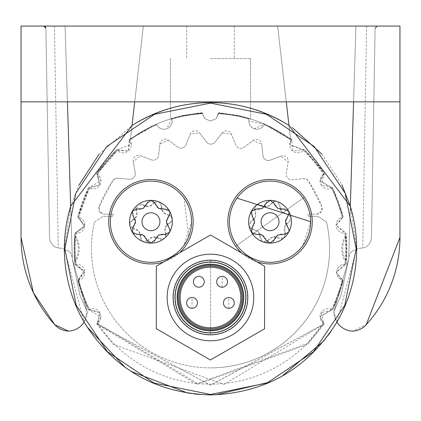 <?xml version="1.0" encoding="UTF-8"?>
<svg xmlns="http://www.w3.org/2000/svg" width="421" height="421" viewBox="0 0 421 421"><rect width="100%" height="100%" fill="white"/><g stroke="black" fill="none" stroke-linecap="round" stroke-linejoin="round"><path stroke-width="0.32" stroke-dasharray="2.1 1.58" d="M163.674 261.978A42.221 42.221 0 0 0 179.409 252.91M117.922 198.128A40.595 40.595 0 0 0 138.572 260.378A40.595 40.595 0 0 0 183.998 245.306L191.555 221.714A40.595 40.595 0 0 0 117.922 198.128M241.796 253.1A42.221 42.221 0 0 0 256.91 261.841M237.002 198.128A40.595 40.595 0 0 0 257.657 260.378A40.595 40.595 0 0 0 303.078 245.306M310.64 221.714L303.083 245.301M150.96 243.096A21.382 21.382 0 0 0 169.474 232.408A4.278 4.278 0 0 1 164.548 234.365A7.483 7.483 0 0 0 155.117 239.807A4.278 4.278 0 0 1 146.797 239.807A7.483 7.483 0 0 0 137.372 234.365A4.278 4.278 0 0 1 132.441 232.408A21.382 21.382 0 0 0 150.918 243.096M133.21 227.161A7.483 7.483 0 0 0 133.21 216.273A4.278 4.278 0 0 1 132.441 211.026A21.382 21.382 0 0 0 132.441 232.408A4.278 4.278 0 0 1 133.21 227.161M150.918 200.338A21.382 21.382 0 0 0 132.441 211.026A4.278 4.278 0 0 1 137.372 209.069A7.483 7.483 0 0 0 146.797 203.627A4.278 4.278 0 0 1 155.117 203.627A7.483 7.483 0 0 0 164.548 209.069A4.278 4.278 0 0 1 169.474 211.026A21.382 21.382 0 0 0 150.96 200.338M168.705 216.273A7.483 7.483 0 0 0 168.705 227.161A4.278 4.278 0 0 1 169.474 232.408A21.382 21.382 0 0 0 169.474 211.026A4.278 4.278 0 0 1 168.705 216.273M265.883 239.807A7.483 7.483 0 0 0 256.452 234.365A4.278 4.278 0 0 1 251.526 232.408A21.382 21.382 0 0 0 291.421 221.714A21.382 21.382 0 0 0 270.04 200.338A4.278 4.278 0 0 1 274.203 203.627A7.483 7.483 0 0 0 283.628 209.069A4.278 4.278 0 0 1 287.79 216.273A7.483 7.483 0 0 0 287.79 227.161A4.278 4.278 0 0 1 283.628 234.365A7.483 7.483 0 0 0 274.203 239.807A4.278 4.278 0 0 1 265.883 239.807M252.295 227.161A7.483 7.483 0 0 0 252.295 216.273A4.278 4.278 0 0 1 251.526 211.026A21.382 21.382 0 0 0 251.526 232.408A4.278 4.278 0 0 1 252.295 227.161M270.003 200.338A21.382 21.382 0 0 0 251.526 211.026A4.278 4.278 0 0 1 256.452 209.069A7.483 7.483 0 0 0 265.883 203.627A4.278 4.278 0 0 1 270.04 200.338M86.784 326.585L84.095 322.133L64.355 248.779L70.681 206.248L72.323 259.02L87.158 311.693L79.843 294.889L87.158 311.693L72.323 259.02L87.158 311.693L79.843 294.889L72.323 259.02L79.843 294.889L87.158 311.693L72.323 259.02L67.428 101.85L21.05 101.85L21.05 26.07L399.95 26.07L399.95 101.85L353.572 101.85L348.677 259.02L353.572 101.85L348.677 259.02L333.842 311.693L341.157 294.889L348.677 259.02L355.929 26.07L355.777 30.991L355.929 26.07L377.248 26.07L355.929 26.07L353.572 101.85L355.929 26.07L355.777 30.996L355.929 26.07L366.602 26.07L355.929 26.07L348.677 259.02L353.572 101.85L399.95 101.85L21.05 101.85L67.428 101.85L72.323 259.02L70.681 206.248L78.916 185.187M98.988 154.318L132.026 125.484L130.473 139.119L143.35 26.07L134.72 101.85L286.28 101.85L290.527 139.119L288.974 125.484L292.679 127.926M70.539 201.77L65.071 26.07L54.398 26.07L65.071 26.07L72.323 259.02L79.843 294.889L72.323 259.02L67.428 101.85L286.28 101.85L277.649 26.07L286.28 101.85L399.95 101.85L399.95 237.412L366.228 324.728L352.561 331.111A19.519 19.519 0 0 1 333.827 311.693L336.905 322.133L333.827 311.693A19.519 19.519 0 0 0 352.561 331.111A19.519 19.519 0 0 0 366.228 324.728L399.95 237.412L399.95 101.85L21.05 101.85L21.05 237.412L33.417 292.737L54.772 324.728A19.519 19.519 0 0 0 68.439 331.111A19.519 19.519 0 0 1 54.772 324.728L33.417 292.737L21.05 237.412L21.05 101.85L21.05 237.412M84.095 322.133L87.173 311.693A19.519 19.519 0 0 1 68.439 331.111A19.519 19.519 0 0 0 84.095 322.133L87.173 311.693A19.519 19.519 0 0 1 84.095 322.133M249.111 119.054A135.351 135.351 0 0 0 218.583 113.675A135.351 135.351 0 0 1 249.111 119.059L249.253 118.585A135.32 135.32 0 0 1 264.493 124.158L254.189 128.742A8.12 8.12 0 0 1 249.111 119.059L249.311 118.433L238.86 115.607L218.61 112.765L238.86 115.601L250.553 118.98L238.823 115.917L218.615 113.16A8.12 8.12 0 0 1 218.583 113.675L218.61 112.765L216.241 118.659L210.5 121.037L204.759 118.659L202.417 113.675A8.12 8.12 0 0 1 202.385 113.16A135.32 135.32 0 0 0 130.473 139.119L130.573 138.256A136.399 136.399 0 0 0 129.2 139.267L131.289 144.703L116.764 149.697L98.393 171.094L96.646 173.678L100.961 180.851L88.531 187.729L99.872 184.908L97.546 174.231L96.688 173.699L98.43 171.121L116.796 149.734L117.275 150.286L116.764 149.697L128.389 150.923L129.2 139.267A136.399 136.399 0 0 1 130.573 138.256L132.026 125.484C184.356 94.72 236.67 94.72 288.974 125.49L290.427 138.256A136.399 136.399 0 0 1 291.8 139.267L289.711 144.703L304.236 149.697A136.399 136.399 0 0 1 324.354 173.678L320.039 180.851L332.469 187.729A136.399 136.399 0 0 1 343.178 217.147L336.179 225.188L345.994 233.129A136.399 136.399 0 0 1 345.994 264.435L336.179 272.371L343.178 280.412A136.399 136.399 0 0 1 332.469 309.83L320.039 316.713L323.538 323.386L324.281 323.875L307.725 344.352L196.965 384.447L96.704 323.886L97.446 323.396L97.109 323.617L99.872 312.65L88.531 309.83A136.399 136.399 0 0 1 77.822 280.418L84.163 271.056L75.006 264.43A136.399 136.399 0 0 1 75.006 233.129L84.695 226.598L77.822 217.147L84.821 225.188L75.006 233.129A136.399 136.399 0 0 0 75.006 264.435L74.733 261.346L75.054 233.139L76.054 233.281A135.351 135.351 0 0 0 75.759 236.107A25.007 25.007 0 0 1 75.764 261.52L75.185 260.562A24.023 24.023 0 0 0 75.18 237.065A135.841 135.841 0 0 0 75.185 260.562M76.054 233.281L84.695 226.598L78.864 217.362L77.869 217.152L78.627 214.136L88.573 187.755L89.463 188.234L99.872 184.908L96.683 173.705M96.704 173.71L96.646 173.678A136.399 136.399 0 0 1 116.764 149.697L114.559 151.918L96.704 173.71L97.525 174.22A8.12 8.12 0 0 1 89.441 188.224L88.531 187.729L78.585 214.11L77.869 217.157M96.704 323.886L97.109 323.617L96.662 323.912L210.568 385.178L324.338 323.912L323.891 323.617L321.128 312.65L332.469 309.83A136.399 136.399 0 0 0 343.178 280.418L332.411 309.798L331.559 309.34A135.351 135.351 0 0 0 342.162 280.207L343.11 280.407M324.296 323.886L210.432 385.178L96.719 323.875L113.275 344.352L224.035 384.447L324.296 323.886L323.554 323.396L324.281 323.875M69.681 174.178L65.071 26.07L143.35 26.07L65.071 26.07L72.149 253.574L65.071 26.07L67.428 101.85L21.05 101.85L67.428 101.85L72.323 259.02L65.071 26.07L43.752 26.07L65.071 26.07L67.428 101.85L353.572 101.85L348.677 259.02L341.157 294.889L333.842 311.693L348.677 259.02L333.842 311.693L348.677 259.02L350.319 206.248L356.645 248.779L356.171 248.779L345.188 193.302L314.276 146.555L266.498 114.301L210.5 103.108L154.502 114.301L106.724 146.555L75.812 193.302L64.829 248.779L76.217 305.241L107.497 351.782L154.044 383.063L210.5 394.451L266.956 383.063L313.503 351.782L344.783 305.241L356.171 248.779M350.319 206.248L353.572 101.85L286.28 101.85L277.649 26.07L355.929 26.07L348.73 257.436L355.929 26.07L277.649 26.07L290.527 139.119A135.32 135.32 0 0 0 218.615 113.16A135.32 135.32 0 0 1 290.527 139.119L264.493 124.158L267.298 125.416L290.527 139.119L290.427 138.256A136.399 136.399 0 0 1 291.8 139.267L291.158 140.077L289.711 144.703L303.546 150.471L304.236 149.697L303.53 150.486A8.12 8.12 0 0 1 292.611 150.923L291.8 139.267L290.437 138.33M210.5 26.07L234.318 26.07L210.5 26.07M348.73 257.436L349.914 253.816L352.077 251.032L359.276 248.222L362.728 248.043L366.028 246.853L362.728 248.043L366.028 246.853L368.764 244.654L366.028 246.853L362.728 248.043L359.276 248.222L352.077 251.032L349.914 253.816L352.072 251.037L349.914 253.821L348.73 257.436L349.188 255.484L348.73 257.436L348.851 253.574L348.73 257.436M370.638 241.691L368.764 244.654L370.638 241.691L371.448 238.275L370.638 241.691L368.764 244.654L366.028 246.853L368.764 244.654L370.638 241.691L371.448 238.275L375.116 28.17L371.448 238.275L370.638 241.691M375.116 28.17L377.248 26.07L366.602 26.07L377.248 26.07L375.116 28.17L371.448 238.275L375.116 28.17M72.27 257.436L71.086 253.816L68.923 251.032L61.724 248.222L58.272 248.043L54.972 246.853L58.272 248.043L54.972 246.853L52.236 244.654L54.972 246.853L58.272 248.043L61.724 248.222L68.923 251.032L71.086 253.816L68.928 251.037L71.086 253.821L72.27 257.436L71.812 255.484L72.27 257.436L72.149 253.574L72.27 257.436M43.752 26.07L45.884 28.17L49.552 238.275L50.362 241.691L52.236 244.654L50.362 241.691L49.552 238.275L45.884 28.17L49.552 238.275L50.362 241.691L52.236 244.654L54.972 246.853L52.236 244.654L50.362 241.691L49.552 238.275L45.884 28.17L43.752 26.07L54.398 26.07L43.752 26.07M210.5 58.551L250.553 58.551L210.5 58.551M132.026 125.484L134.72 101.85L130.473 139.119L156.507 124.158A8.12 8.12 0 0 0 166.811 128.742A8.12 8.12 0 0 0 171.889 119.059A135.351 135.351 0 0 1 202.417 113.675L202.385 113.16L182.177 115.917L202.385 113.16L204.759 118.659L210.5 121.037L216.241 118.659L218.61 112.765L218.583 113.675L216.241 118.659L210.5 121.037L204.759 118.659L202.385 113.249L204.759 118.659L210.5 121.037L216.241 118.659L218.599 113.449A8.12 8.12 0 0 0 218.615 113.16L238.823 115.917L249.253 118.585A8.12 8.12 0 0 0 248.848 121.111L264.493 124.158A135.32 135.32 0 0 0 249.253 118.585L249.143 118.954M171.863 118.964L171.884 119.054A8.12 8.12 0 0 1 165.585 129.079A8.12 8.12 0 0 1 156.507 124.158L153.702 125.416L130.473 139.119A135.32 135.32 0 0 1 202.385 113.16L202.417 113.675A135.351 135.351 0 0 0 171.889 119.059L172.152 121.111A8.12 8.12 0 0 1 156.691 124.579A135.351 135.351 0 0 0 132.331 138.299L129.852 140.093A8.12 8.12 0 0 1 117.454 150.471L128.389 150.923L129.852 140.093A135.351 135.351 0 0 1 156.691 124.579L156.696 124.59A8.12 8.12 0 0 0 166.811 128.742L171.747 118.585A135.32 135.32 0 0 0 156.507 124.158A135.32 135.32 0 0 1 171.747 118.585L182.177 115.917L170.447 118.98L182.14 115.607L202.39 112.765L202.406 113.523L202.39 112.765L199.286 112.991L182.14 115.601L171.689 118.433L171.857 118.954M75.759 236.107L75.18 237.065M202.406 113.449L202.39 112.765L202.406 113.449M249.116 119.054A8.12 8.12 0 0 0 264.309 124.579L264.304 124.59A135.351 135.351 0 0 1 291.148 140.093L267.103 125.832A135.351 135.351 0 0 0 264.309 124.579A8.12 8.12 0 0 1 254.189 128.742A8.12 8.12 0 0 1 249.253 118.585L249.137 118.954M305.746 152.602A135.351 135.351 0 0 0 303.546 150.471A135.351 135.351 0 0 1 323.454 174.231L323.475 174.22A135.351 135.351 0 0 0 305.746 152.602M324.296 173.71L323.686 174.073L324.312 173.699L322.57 171.121L304.204 149.734L306.43 151.913L324.354 173.673M332.9 190.976A135.351 135.351 0 0 0 331.559 188.224L332.411 187.766L333.774 190.566L343.11 217.157L342.162 217.357A135.351 135.351 0 0 0 332.9 190.976M345.288 236.328A135.351 135.351 0 0 0 344.973 233.281L345.93 233.145L346.251 236.239L345.93 264.42L344.973 264.283A135.351 135.351 0 0 0 345.288 236.328M88.126 306.572A135.351 135.351 0 0 0 89.463 309.33L88.573 309.803L87.21 307.004L77.869 280.407L78.848 280.133A135.351 135.351 0 0 0 88.126 306.572M75.764 261.52A135.351 135.351 0 0 0 76.064 264.346L75.054 264.425M323.475 174.22L320.039 180.851L331.559 188.224M342.162 217.357L336.179 225.188L344.973 233.281M344.973 264.283L336.179 272.371L342.162 280.207M331.559 309.34L320.039 316.713L323.538 323.386M89.463 309.33L99.872 312.65L97.546 323.328L197.433 383.499L307.03 343.668L323.475 323.344M78.848 280.133L84.163 271.056L76.064 264.346M89.463 188.234L79.606 214.389L78.864 217.362M97.525 174.22A135.351 135.351 0 0 1 117.454 150.471L99.261 171.694L97.546 174.231M130.563 138.341L129.242 139.314L129.842 140.077L129.231 139.304L130.563 138.33M332.427 187.755L331.538 188.234A8.12 8.12 0 0 1 321.128 184.908L332.469 187.729L342.415 214.11L343.178 217.147A8.12 8.12 0 0 0 336.305 226.598A8.12 8.12 0 0 1 342.136 217.362L343.131 217.152L342.368 214.121L332.411 187.766M345.946 264.425L345.994 264.43A8.12 8.12 0 0 0 336.837 271.056A8.12 8.12 0 0 1 344.936 264.346L345.946 264.425L346.267 261.325L345.946 233.139L344.946 233.281A8.12 8.12 0 0 1 336.305 226.598A8.12 8.12 0 0 0 345.994 233.129L345.93 233.145M77.869 280.407L77.822 280.418A136.399 136.399 0 0 0 88.531 309.83L88.573 309.803M159.301 224.998A8.967 8.967 0 0 1 147.676 230.061A8.967 8.967 0 0 1 142.619 218.431A8.967 8.967 0 0 1 154.244 213.373A8.967 8.967 0 0 1 159.301 224.998M129.815 224.882A21.382 21.382 0 0 1 137.646 204.985A4.278 4.278 0 0 0 136.436 210.153L137.646 204.985A21.382 21.382 0 0 0 129.815 224.882A4.278 4.278 0 0 0 133.683 228.508L129.815 224.882L132.452 220.283A4.278 4.278 0 0 0 129.815 224.882A21.382 21.382 0 0 0 143.129 241.612A4.278 4.278 0 0 0 148.203 240.075L143.129 241.612L140.461 237.028A4.278 4.278 0 0 0 143.129 241.612A21.382 21.382 0 0 1 129.815 224.882M164.274 238.444A21.382 21.382 0 0 1 143.129 241.612A21.382 21.382 0 0 0 164.274 238.444A4.278 4.278 0 0 0 165.479 233.281L165.59 236.665L164.274 238.444L158.97 238.465A4.278 4.278 0 0 0 164.274 238.444A21.382 21.382 0 0 0 172.105 218.552L171.852 220.751A4.278 4.278 0 0 0 172.105 218.552A21.382 21.382 0 0 1 164.274 238.444M169.468 223.151A4.278 4.278 0 0 0 171.852 220.751L169.468 223.151A7.483 7.483 0 0 0 165.479 233.281L165.29 227.356L169.468 223.151M158.97 238.465A7.483 7.483 0 0 0 148.203 240.075L153.239 236.949L158.97 238.465M140.461 237.028A7.483 7.483 0 0 0 133.683 228.508L138.909 231.308L140.461 237.028M132.452 220.283A7.483 7.483 0 0 0 136.436 210.153L136.63 216.078L132.452 220.283M158.791 201.822A21.382 21.382 0 0 1 172.105 218.552L168.237 214.92A4.278 4.278 0 0 1 172.105 218.552A21.382 21.382 0 0 0 158.791 201.822A4.278 4.278 0 0 0 153.712 203.359L158.791 201.822L161.453 206.406A4.278 4.278 0 0 0 158.791 201.822A21.382 21.382 0 0 0 137.646 204.985A21.382 21.382 0 0 1 158.791 201.822M142.945 204.969A4.278 4.278 0 0 0 137.646 204.985L142.945 204.969A7.483 7.483 0 0 0 153.712 203.359L148.676 206.485L142.945 204.969M161.453 206.406A7.483 7.483 0 0 0 168.237 214.92L163.011 212.126L161.453 206.406M113.181 206.848A40.595 40.595 0 0 0 136.094 259.494A40.595 40.595 0 0 0 188.734 236.586A40.595 40.595 0 0 0 165.827 183.94A40.595 40.595 0 0 0 117.922 245.306A40.595 40.595 0 0 0 188.734 236.586L183.998 198.128A40.595 40.595 0 0 0 113.181 206.848M185.319 197.181A42.221 42.221 0 0 1 175.494 256.079A42.221 42.221 0 0 1 116.601 246.253A42.221 42.221 0 0 1 126.426 187.356A42.221 42.221 0 0 1 185.319 197.181M304.399 197.181L235.681 246.253L304.399 197.181M64.355 248.779L64.829 248.779M321.823 154.086L341.826 184.651M356.645 248.779L336.905 322.133A19.519 19.519 0 0 0 352.561 331.111M328.622 334.842L324.175 340.636M281.717 376.4L271.14 381.752M215.799 394.83L210.5 394.93L210.5 394.451M195.281 394.135L188.25 393.225M130.789 371.275L125.426 367.617M237.002 245.306A40.595 40.595 0 0 1 262.057 181.914A40.595 40.595 0 0 1 303.078 198.128A40.595 40.595 0 0 1 278.028 261.52A40.595 40.595 0 0 1 237.002 245.306M323.454 174.231A8.12 8.12 0 0 0 321.128 184.908L324.354 173.678L322.607 171.094L304.236 149.697L292.611 150.923A8.12 8.12 0 0 1 291.148 140.093L291.769 139.304M345.994 264.43A136.399 136.399 0 0 0 345.994 233.129L345.946 233.139M336.837 271.056A8.12 8.12 0 0 0 343.178 280.418L342.152 280.133A8.12 8.12 0 0 1 336.837 271.056M88.589 187.766L87.221 190.576L77.89 217.157L78.838 217.357A8.12 8.12 0 0 1 76.027 233.281L75.07 233.145L74.749 236.249L75.006 264.435L84.821 272.371A8.12 8.12 0 0 1 78.838 280.207L77.89 280.407L78.648 283.438L88.531 309.83L100.961 316.713L97.461 323.386L96.719 323.875M75.07 264.42L76.027 264.283A8.12 8.12 0 0 1 84.821 272.371L77.89 280.397M88.531 187.729A136.399 136.399 0 0 0 77.822 217.147L77.89 217.157M278.028 261.52A40.595 40.595 0 0 0 309.845 213.731A40.595 40.595 0 0 0 262.057 181.914A40.595 40.595 0 0 0 230.24 229.703A40.595 40.595 0 0 0 278.028 261.52M399.95 26.07L21.05 26.07L21.05 101.85L21.05 26.07L399.95 26.07L399.95 101.85L21.05 101.85M134.72 101.85L67.428 101.85L134.72 101.85L143.35 26.07L134.72 101.85L399.95 101.85M348.677 259.02L341.157 294.889L333.842 311.693L341.157 294.889L348.677 259.02M323.554 323.396L323.454 323.328A8.12 8.12 0 0 1 331.538 309.33L332.469 309.83M88.589 309.798L89.441 309.34A8.12 8.12 0 0 1 97.525 323.344L97.461 323.386M249.079 225.924A21.382 21.382 0 0 0 284.164 237.77A21.382 21.382 0 0 0 265.835 200.754A21.382 21.382 0 0 0 249.079 225.924L251.484 221.193L255.452 216.789L254.968 210.884L255.915 205.664L257.899 204.685L267.014 206.616A7.483 7.483 0 0 1 261.215 205.385A4.278 4.278 0 0 0 255.915 205.664A21.382 21.382 0 0 0 249.079 225.924A4.278 4.278 0 0 1 251.484 221.193A7.483 7.483 0 0 0 254.968 210.884A4.278 4.278 0 0 1 255.915 205.664A21.382 21.382 0 0 1 276.881 201.459L279.77 205.906L281.602 211.542L286.959 214.078L291.006 217.51L288.595 222.235L284.633 226.64L285.117 232.55L284.164 237.77L278.87 238.049L273.071 236.812A7.483 7.483 0 0 1 278.87 238.049A4.278 4.278 0 0 0 284.164 237.77A21.382 21.382 0 0 0 291.006 217.51A4.278 4.278 0 0 1 288.595 222.235A7.483 7.483 0 0 0 285.117 232.55A4.278 4.278 0 0 1 284.164 237.77A21.382 21.382 0 0 1 263.204 241.975L260.315 237.528L258.478 231.887L253.121 229.356L249.079 225.924A21.382 21.382 0 0 0 263.204 241.975A4.278 4.278 0 0 1 260.315 237.528A7.483 7.483 0 0 0 253.121 229.356A4.278 4.278 0 0 1 249.079 225.924M355.929 26.07L277.649 26.07L355.929 26.07M65.071 26.07L143.35 26.07L65.071 26.07M331.538 188.234A135.351 135.351 0 0 1 342.136 217.362M344.946 233.281A135.351 135.351 0 0 1 345.241 236.107L345.82 237.065A135.841 135.841 0 0 1 345.815 260.562L345.236 261.52A135.351 135.351 0 0 1 344.936 264.346M342.152 280.133A135.351 135.351 0 0 1 331.538 309.33M323.454 323.333A135.351 135.351 0 0 1 97.525 323.344M89.441 309.34A135.351 135.351 0 0 1 78.838 280.207M76.027 264.283A135.351 135.351 0 0 1 76.027 233.281M78.838 217.357A135.351 135.351 0 0 1 89.441 188.224M268.198 240.186L273.071 236.812A7.483 7.483 0 0 0 268.198 240.186L263.204 241.975A4.278 4.278 0 0 0 268.198 240.186M271.887 203.243L267.014 206.616A7.483 7.483 0 0 0 271.887 203.243L274.671 201.317L276.881 201.459A4.278 4.278 0 0 1 279.77 205.906A7.483 7.483 0 0 0 286.959 214.078A4.278 4.278 0 0 1 291.006 217.51A21.382 21.382 0 0 0 276.881 201.459A4.278 4.278 0 0 0 271.887 203.243M360.823 248.222L361.776 248.174L360.823 248.222M60.177 248.222L59.224 248.174L60.177 248.222M45.326 26.765L44.821 26.36M345.82 237.065A24.023 24.023 0 0 0 345.815 260.562M345.241 236.107A25.007 25.007 0 0 0 345.236 261.52M271.803 230.508A8.967 8.967 0 0 1 261.252 223.477A8.967 8.967 0 0 1 268.277 212.926A8.967 8.967 0 0 1 278.834 219.951A8.967 8.967 0 0 1 271.803 230.508M210.511 234.997L264.609 266.298L264.551 328.801L210.389 359.997L156.291 328.696L156.349 266.193L210.511 234.997M210.484 260.42A37.08 37.08 0 0 1 247.527 297.531A37.08 37.08 0 0 1 210.416 334.574A37.08 37.08 0 0 1 173.373 297.463A37.08 37.08 0 0 1 210.484 260.42M210.416 334.848A37.348 37.348 0 0 0 247.801 297.531A37.348 37.348 0 0 0 210.484 260.146A37.348 37.348 0 0 0 173.099 297.463A37.348 37.348 0 0 0 210.416 334.848M210.416 332.679A35.185 35.185 0 0 0 245.632 297.531A35.185 35.185 0 0 0 210.484 262.315A35.185 35.185 0 0 0 175.268 297.463A35.185 35.185 0 0 0 210.416 332.679A35.185 35.185 0 0 1 175.268 297.463A35.185 35.185 0 0 1 210.484 262.315A35.185 35.185 0 0 1 245.632 297.531A35.185 35.185 0 0 1 210.416 332.679M210.421 328.89A31.396 31.396 0 0 1 179.057 297.468A31.396 31.396 0 0 1 210.479 266.104A31.396 31.396 0 0 1 241.843 297.526A31.396 31.396 0 0 1 210.421 328.89M198.823 287.201A5.415 5.415 0 0 0 204.238 281.791A5.415 5.415 0 0 0 198.833 276.376A5.415 5.415 0 0 0 193.413 281.786A5.415 5.415 0 0 0 198.823 287.201M192.034 308.304A5.415 5.415 0 0 1 186.629 302.888A5.415 5.415 0 0 1 192.044 297.479L192.034 308.304M222.099 287.222A5.415 5.415 0 0 1 216.689 281.807A5.415 5.415 0 0 1 222.109 276.397L222.099 287.222M228.845 308.34A5.415 5.415 0 0 1 223.435 302.92A5.415 5.415 0 0 1 228.856 297.515L228.845 308.34M104.119 214.136L113.223 214.136L112.475 216.305L103.056 216.305L112.475 216.305A103.266 103.266 0 0 1 113.223 214.136L104.119 214.136A5.415 5.415 0 0 1 99.672 211.805L104.119 214.136M94.446 222.083L103.056 216.305L94.446 222.083A119.085 119.085 0 0 0 210.5 367.865A119.085 119.085 0 0 1 94.446 222.083M326.554 222.083A119.085 119.085 0 0 1 210.5 367.865A119.085 119.085 0 0 0 326.554 222.083L317.834 216.305L326.554 222.083M308.525 216.305L317.834 216.305L308.525 216.305L307.777 214.136L316.881 214.136L321.328 211.805L321.944 206.816L308.435 181.035L306.283 179.214L303.509 178.725L292.048 179.73A5.415 5.415 0 0 1 286.243 173.41L288.217 162.101L280.965 156.107L270.235 160.18A5.415 5.415 0 0 1 262.93 155.67L261.762 144.256L253.153 140.456L243.933 147.292A5.415 5.415 0 0 1 235.676 144.935L231.45 134.262L222.135 132.947L215.115 142.024A5.415 5.415 0 0 1 206.532 141.998L199.565 132.878L190.245 134.136L185.95 144.782A5.415 5.415 0 0 1 177.683 147.092L168.505 140.204L159.875 143.945L158.633 155.36A5.415 5.415 0 0 1 151.302 159.822L140.598 155.686L133.31 161.632L135.215 172.952A5.415 5.415 0 0 1 129.368 179.241L117.917 178.162L115.138 178.636L112.975 180.446L99.056 206.816L99.672 211.805A5.415 5.415 0 0 1 99.056 206.816A119.085 119.085 0 0 1 112.975 180.446A5.415 5.415 0 0 1 117.917 178.162L129.368 179.241A5.415 5.415 0 0 0 135.215 172.952L133.31 161.632A5.415 5.415 0 0 1 140.598 155.686L151.302 159.822A5.415 5.415 0 0 0 158.633 155.36L159.875 143.945A5.415 5.415 0 0 1 168.505 140.204L177.683 147.092A5.415 5.415 0 0 0 185.95 144.782L190.245 134.136A5.415 5.415 0 0 1 199.565 132.878L206.532 141.998A5.415 5.415 0 0 0 215.115 142.024L222.135 132.947A5.415 5.415 0 0 1 231.45 134.262L235.676 144.935A5.415 5.415 0 0 0 243.933 147.292L253.153 140.456A5.415 5.415 0 0 1 261.762 144.256L262.93 155.67A5.415 5.415 0 0 0 270.235 160.18L280.965 156.107A5.415 5.415 0 0 1 288.217 162.101L286.243 173.41A5.415 5.415 0 0 0 292.048 179.73L303.509 178.725A5.415 5.415 0 0 1 308.435 181.035A119.085 119.085 0 0 1 321.944 206.816A5.415 5.415 0 0 1 316.881 214.136L307.777 214.136A103.266 103.266 0 0 1 308.525 216.305M366.602 26.07L362.728 248.043L366.602 26.07M54.398 26.07L58.272 248.043L54.398 26.07M290.437 138.341L291.758 139.314M210.553 260.004L210.547 334.99L210.553 260.004M332.427 309.803L333.795 306.993L343.131 280.407M250.553 58.551L250.553 118.98L250.553 58.551M170.447 58.551L170.447 118.98L170.447 58.551M218.615 112.849L218.599 113.396L218.61 112.854M186.682 26.07L186.682 58.551L186.682 26.07M234.318 26.07L234.318 58.551L234.318 26.07"/><path stroke-width="0.63" d="M179.409 252.91A42.221 42.221 0 0 0 175.494 187.356A42.221 42.221 0 0 0 116.801 246.532A42.221 42.221 0 0 0 163.674 261.978M256.91 261.841A42.221 42.221 0 0 0 294.574 187.356A42.221 42.221 0 0 0 235.681 197.181A42.221 42.221 0 0 0 241.796 253.1M191.555 221.714A40.595 40.595 0 0 1 150.96 262.315A40.595 40.595 0 0 1 110.36 221.714A40.595 40.595 0 0 1 150.96 181.119A40.595 40.595 0 0 1 191.555 221.714M310.64 221.714A40.595 40.595 0 0 1 270.04 262.315A40.595 40.595 0 0 1 229.445 221.714A40.595 40.595 0 0 1 270.04 181.119A40.595 40.595 0 0 1 310.64 221.714L237.002 198.128M150.96 243.096A21.382 21.382 0 0 1 132.441 211.026A21.382 21.382 0 0 1 172.342 221.714A21.382 21.382 0 0 1 150.96 243.096L155.117 239.807L158.659 235.055L164.548 234.365L169.474 232.408L170.047 230.271L166.358 221.714L170.047 213.163L169.474 211.026L164.548 209.069L158.659 208.379L155.117 203.627L150.96 200.338L146.797 203.627L143.261 208.379L137.372 209.069L132.441 211.026L133.21 216.273L135.557 221.714L133.21 227.161L132.441 232.408L137.372 234.365L143.261 235.055L146.797 239.807L150.96 243.096A21.382 21.382 0 0 1 150.918 243.096M270.04 243.096A21.382 21.382 0 0 1 251.526 211.026A21.382 21.382 0 0 1 291.421 221.714A21.382 21.382 0 0 1 270.04 243.096L274.203 239.807L277.739 235.055L283.628 234.365L288.559 232.408L289.132 230.271L285.443 221.714L289.132 213.163L288.559 211.026L283.628 209.069L277.739 208.379L274.203 203.627L270.04 200.338L265.883 203.627L262.341 208.379L256.452 209.069L251.526 211.026L252.295 216.273L254.642 221.714L252.295 227.161L251.526 232.408L256.452 234.365L262.341 235.055L265.883 239.807L270.04 243.096M141.993 221.714A8.967 8.967 0 0 0 150.96 230.682A8.967 8.967 0 0 0 159.922 221.714A8.967 8.967 0 0 0 150.96 212.752A8.967 8.967 0 0 0 141.993 221.714M261.078 221.714A8.967 8.967 0 0 0 270.04 230.682A8.967 8.967 0 0 0 279.007 221.714A8.967 8.967 0 0 0 270.04 212.752A8.967 8.967 0 0 0 261.078 221.714M328.622 334.842L336.905 322.133A146.145 146.145 0 0 0 350.319 206.248L353.572 101.85L350.319 206.248L288.974 125.49A146.145 146.145 0 0 0 132.026 125.49L70.681 206.248A146.145 146.145 0 0 0 84.095 322.133C113.291 368.854 155.428 393.119 210.5 394.93C265.567 393.119 307.698 368.854 336.905 322.133A19.519 19.519 0 0 0 352.561 331.111A19.519 19.519 0 0 0 366.228 324.728L399.95 237.412A129.91 129.91 0 0 1 366.228 324.728A19.519 19.519 0 0 1 352.561 331.111M21.05 101.85L21.05 26.07L399.95 26.07L399.95 237.412L399.95 101.85L21.05 101.85L21.05 237.412L33.417 292.737A129.91 129.91 0 0 1 21.05 237.412M288.974 125.484L286.28 101.85L288.974 125.49M134.72 101.85L132.026 125.49M67.428 101.85L70.681 206.248L67.428 101.85M54.772 324.728L33.417 292.737A129.91 129.91 0 0 0 54.772 324.728L68.439 331.111A19.519 19.519 0 0 0 84.095 322.133A19.519 19.519 0 0 1 68.439 331.111A19.519 19.519 0 0 1 54.772 324.728M377.248 26.07L375.116 28.17L377.248 26.07M45.884 28.17L43.752 26.07L44.821 26.36M69.681 174.178L70.539 201.77M195.281 394.135L210.5 394.93L210.5 394.451L266.956 383.063L313.503 351.782L344.783 305.241L356.171 248.779L345.188 193.297L314.276 146.555L266.498 114.301L210.5 103.108L154.502 114.307L106.724 146.555L75.812 193.297L64.829 248.779L76.217 305.241L107.497 351.782L154.044 383.063L210.5 394.451M356.645 248.779L356.171 248.779M64.355 248.779L64.829 248.779M78.916 185.187L98.988 154.318M292.679 127.926L321.823 154.086M341.826 184.651L350.319 206.248M324.175 340.636L281.717 376.4M271.14 381.752L215.799 394.83M188.25 393.225L130.789 371.275M125.426 367.617L86.784 326.585M399.95 26.07L399.95 101.85M45.884 28.165L45.326 26.765M264.609 266.298L210.511 234.997L156.349 266.193L156.291 328.696L210.389 359.997L264.551 328.801L264.609 266.298M210.489 254.195A43.305 43.305 0 0 1 253.752 297.536A43.305 43.305 0 0 1 210.411 340.8A43.305 43.305 0 0 1 167.148 297.458A43.305 43.305 0 0 1 210.489 254.195A43.305 43.305 0 0 0 167.148 297.458A43.305 43.305 0 0 0 210.411 340.8A43.305 43.305 0 0 0 253.752 297.536A43.305 43.305 0 0 0 210.489 254.195M210.484 260.146A37.348 37.348 0 0 1 247.801 297.531A37.348 37.348 0 0 1 210.416 334.848A37.348 37.348 0 0 1 173.099 297.463A37.348 37.348 0 0 1 210.484 260.146M210.479 266.104A31.396 31.396 0 0 0 179.057 297.468A31.396 31.396 0 0 0 210.421 328.89A31.396 31.396 0 0 0 241.843 297.526A31.396 31.396 0 0 0 210.479 266.104M210.479 265.019A32.475 32.475 0 0 0 177.972 297.468A32.475 32.475 0 0 0 210.421 329.975A32.475 32.475 0 0 0 242.928 297.526A32.475 32.475 0 0 0 210.479 265.019M204.238 281.791A5.415 5.415 0 0 0 198.833 276.376A5.415 5.415 0 0 0 193.413 281.786A5.415 5.415 0 0 0 198.823 287.201A5.415 5.415 0 0 0 204.238 281.791M192.034 308.304A5.415 5.415 0 0 1 186.629 302.888A5.415 5.415 0 0 1 192.044 297.479A5.415 5.415 0 0 1 197.454 302.899A5.415 5.415 0 0 1 192.034 308.304M222.099 287.222A5.415 5.415 0 0 1 216.689 281.807A5.415 5.415 0 0 1 222.109 276.397A5.415 5.415 0 0 1 227.514 281.817A5.415 5.415 0 0 1 222.099 287.222M228.845 308.34A5.415 5.415 0 0 1 223.435 302.92A5.415 5.415 0 0 1 228.856 297.515A5.415 5.415 0 0 1 234.26 302.931A5.415 5.415 0 0 1 228.845 308.34M210.484 262.02A35.475 35.475 0 0 1 245.927 297.531A35.475 35.475 0 0 1 210.416 332.974A35.475 35.475 0 0 1 174.973 297.463A35.475 35.475 0 0 1 210.484 262.02M210.421 330.832A33.338 33.338 0 0 0 243.785 297.526A33.338 33.338 0 0 0 210.479 264.162A33.338 33.338 0 0 0 177.115 297.468A33.338 33.338 0 0 0 210.421 330.832M210.421 327.806A30.312 30.312 0 0 1 180.135 297.468A30.312 30.312 0 0 1 210.479 267.182A30.312 30.312 0 0 1 240.759 297.526A30.312 30.312 0 0 1 210.421 327.806"/></g></svg>
